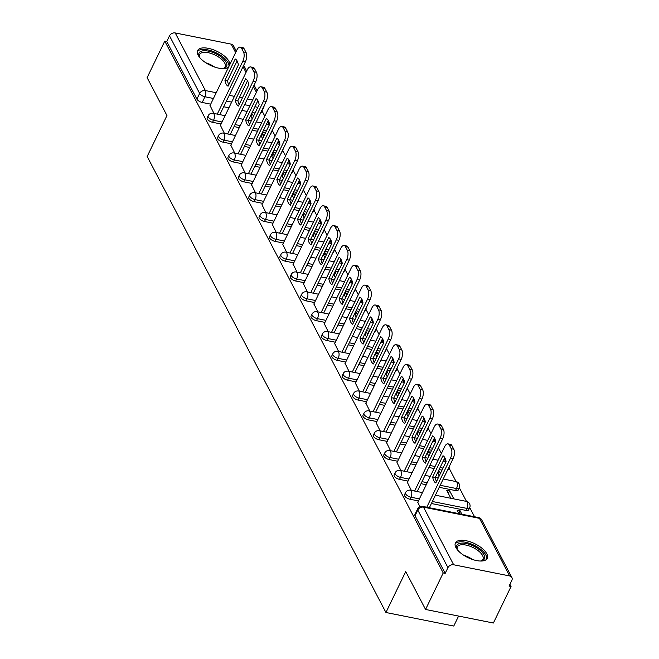 <?xml version="1.0" encoding="UTF-8"?>
<svg xmlns="http://www.w3.org/2000/svg" width="659" height="659" viewBox="0 0 659 659"><rect width="100%" height="100%" fill="white"/><g stroke="black" fill="none" stroke-linecap="round" stroke-linejoin="round"><path stroke-width="0.99" d="M404.519 494.711A4.539 1.985 25.8 0 0 404.642 495.889A4.539 1.985 25.8 0 0 409.931 499.225L410.911 497.207A4.539 1.985 -154.2 0 1 405.623 493.871A4.539 1.985 -154.2 0 1 405.491 492.693L404.519 494.711M394.131 474.875A4.539 1.985 25.8 0 0 394.255 476.053A4.539 1.985 25.8 0 0 399.543 479.39L400.524 477.371A4.539 1.985 -154.2 0 1 395.235 474.035A4.539 1.985 -154.2 0 1 395.103 472.849L394.131 474.875M383.744 455.031A4.539 1.985 25.8 0 0 383.868 456.217A4.539 1.985 25.8 0 0 389.156 459.554L390.136 457.535A4.539 1.985 -154.2 0 1 384.848 454.199A4.539 1.985 -154.2 0 1 384.716 453.013L383.744 455.031M373.356 435.195A4.539 1.985 25.8 0 0 373.488 436.382A4.539 1.985 25.8 0 0 378.768 439.71L379.749 437.691A4.539 1.985 -154.2 0 1 374.46 434.363A4.539 1.985 -154.2 0 1 374.337 433.177L373.356 435.195M362.969 415.359A4.539 1.985 25.8 0 0 363.101 416.537A4.539 1.985 25.8 0 0 368.381 419.874L369.361 417.855A4.539 1.985 -154.2 0 1 364.073 414.519A4.539 1.985 -154.2 0 1 363.949 413.341L362.969 415.359M352.581 395.515A4.539 1.985 25.8 0 0 352.713 396.702A4.539 1.985 25.8 0 0 358.002 400.038L358.974 398.02A4.539 1.985 -154.2 0 1 353.685 394.683A4.539 1.985 -154.2 0 1 353.562 393.497L352.581 395.515M342.194 375.679A4.539 1.985 25.8 0 0 342.326 376.866A4.539 1.985 25.8 0 0 347.614 380.194L348.586 378.175A4.539 1.985 -154.2 0 1 343.298 374.847A4.539 1.985 -154.2 0 1 343.174 373.661L342.194 375.679M331.807 355.844A4.539 1.985 25.8 0 0 331.938 357.021A4.539 1.985 25.8 0 0 337.227 360.358L338.199 358.339A4.539 1.985 -154.2 0 1 332.91 355.003A4.539 1.985 -154.2 0 1 332.787 353.825L331.807 355.844M321.427 335.999A4.539 1.985 25.8 0 0 321.551 337.186A4.539 1.985 25.8 0 0 326.839 340.522L327.811 338.504A4.539 1.985 -154.2 0 1 322.531 335.167A4.539 1.985 -154.2 0 1 322.399 333.981L321.427 335.999M311.04 316.163A4.539 1.985 25.8 0 0 311.163 317.35A4.539 1.985 25.8 0 0 316.452 320.686L317.424 318.659A4.539 1.985 -154.2 0 1 312.144 315.332A4.539 1.985 -154.2 0 1 312.012 314.145L311.04 316.163M300.652 296.328A4.539 1.985 25.8 0 0 300.776 297.514A4.539 1.985 25.8 0 0 306.064 300.842L307.045 298.824A4.539 1.985 -154.2 0 1 301.756 295.487A4.539 1.985 -154.2 0 1 301.624 294.309L300.652 296.328M290.265 276.492A4.539 1.985 25.8 0 0 290.388 277.67A4.539 1.985 25.8 0 0 295.677 281.006L296.657 278.988A4.539 1.985 -154.2 0 1 291.369 275.651A4.539 1.985 -154.2 0 1 291.237 274.474L290.265 276.492M279.877 256.648A4.539 1.985 25.8 0 0 280.001 257.834A4.539 1.985 25.8 0 0 285.289 261.17L286.27 259.152A4.539 1.985 -154.2 0 1 280.981 255.816A4.539 1.985 -154.2 0 1 280.849 254.629L279.877 256.648M269.49 236.812A4.539 1.985 25.8 0 0 269.622 237.998A4.539 1.985 25.8 0 0 274.902 241.326L275.882 239.308A4.539 1.985 -154.2 0 1 270.594 235.98A4.539 1.985 -154.2 0 1 270.462 234.793L269.49 236.812M259.102 216.976A4.539 1.985 25.8 0 0 259.234 218.154A4.539 1.985 25.8 0 0 264.514 221.49L265.495 219.472A4.539 1.985 -154.2 0 1 260.206 216.136A4.539 1.985 -154.2 0 1 260.083 214.958L259.102 216.976M248.715 197.132A4.539 1.985 25.8 0 0 248.847 198.318A4.539 1.985 25.8 0 0 254.135 201.654L255.107 199.636A4.539 1.985 -154.2 0 1 249.819 196.3A4.539 1.985 -154.2 0 1 249.695 195.113L248.715 197.132M238.327 177.296A4.539 1.985 25.8 0 0 238.459 178.482A4.539 1.985 25.8 0 0 243.748 181.81L244.72 179.792A4.539 1.985 -154.2 0 1 239.431 176.464A4.539 1.985 -154.2 0 1 239.308 175.278L238.327 177.296M227.94 157.46A4.539 1.985 25.8 0 0 228.072 158.638A4.539 1.985 25.8 0 0 233.36 161.974L234.332 159.956A4.539 1.985 -154.2 0 1 229.044 156.62A4.539 1.985 -154.2 0 1 228.92 155.442L227.94 157.46M217.552 137.624A4.539 1.985 25.8 0 0 217.684 138.802A4.539 1.985 25.8 0 0 222.973 142.138L223.945 140.12A4.539 1.985 -154.2 0 1 218.656 136.784A4.539 1.985 -154.2 0 1 218.533 135.597L217.552 137.624M207.173 117.78A4.539 1.985 25.8 0 0 207.297 118.966A4.539 1.985 25.8 0 0 212.585 122.302L213.557 120.284A4.539 1.985 -154.2 0 1 208.277 116.948A4.539 1.985 -154.2 0 1 208.145 115.762L207.173 117.78M229.802 64.64A17.686 7.743 25.8 0 0 228.961 61.336A17.686 7.743 25.8 0 0 212.585 49.499A17.686 7.743 25.8 0 0 197.609 50.554A17.686 7.743 25.8 0 0 198.104 55.167A17.686 7.743 25.8 0 0 213.079 66.493A17.686 7.743 25.8 0 0 228.64 67.029M486.762 553.733A17.686 7.743 25.8 0 0 470.394 541.896A17.686 7.743 25.8 0 0 455.41 542.95A17.686 7.743 25.8 0 0 455.913 547.571A17.686 7.743 25.8 0 0 472.281 559.409A17.686 7.743 25.8 0 0 487.256 558.346A17.686 7.743 25.8 0 0 486.762 553.733M425.557 609.468L405.722 571.567L385.935 612.499L147.171 156.471L166.958 115.539L147.114 77.647L164.775 41.122L443.219 572.943L425.557 609.468L493.393 623.019L511.046 586.502L509.918 584.344M474.538 516.755L469.735 507.587M466.506 501.417L459.348 487.751M456.119 481.581L448.96 467.906M445.731 461.737L444.248 458.911M441.382 453.441L438.573 448.071M435.344 441.901L433.861 439.075M430.994 433.606L428.185 428.235M424.956 422.065L423.473 419.239M420.615 413.761L417.798 408.391M414.569 402.221L413.086 399.395M410.227 393.925L407.41 388.555M404.181 382.385L402.698 379.559M399.84 374.09L397.023 368.719M393.794 362.549L392.311 359.723M389.453 354.254L386.635 348.883M383.406 342.713L381.932 339.879M379.065 334.41L376.256 329.039M373.019 322.869L371.544 320.043M368.678 314.574L365.869 309.203M362.631 303.033L361.157 300.207M358.29 294.738L355.481 289.367M352.252 283.197L350.769 280.363M347.903 274.894L345.094 269.523M341.864 263.353L340.382 260.527M337.515 255.058L334.706 249.687M331.477 243.517L329.994 240.692M327.128 235.222L324.319 229.851M321.09 223.681L319.607 220.856M316.74 215.386L313.931 210.015M310.702 203.845L309.219 201.011M306.361 195.542L303.544 190.171M300.315 184.001L298.832 181.176M295.973 175.706L293.156 170.335M289.927 164.165L288.444 161.34M285.586 155.87L282.769 150.499M279.54 144.329L278.065 141.496M275.198 136.026L272.381 130.655M269.152 124.485L267.678 121.66M264.811 116.19L262.002 110.827M458.598 616.066L453.771 626.05L385.935 612.499M511.046 586.502L509.069 586.106L511.821 580.414A4.539 3.509 152.4 0 0 511.886 577.523A4.539 3.509 152.4 0 0 509.638 575.95L453.672 564.771A4.539 3.509 152.4 0 0 447.947 567.646L417.781 510.041A4.539 1.985 -154.2 0 1 417.658 508.855L414.906 514.547A4.539 1.985 -154.2 0 0 415.03 515.733L417.781 510.041A4.539 3.509 152.4 0 1 423.515 507.158L453.672 564.771M443.219 572.943L445.196 573.338L447.947 567.646M255.074 113.027L252.15 112.442M247.133 111.437L241.878 110.391M228.912 107.796L223.656 106.75M210.699 104.155L202.198 102.458L204.949 96.774A4.539 1.985 -154.2 0 1 199.661 93.438L169.503 35.833A4.539 3.509 -27.6 0 1 175.228 32.95L231.194 44.137A4.539 3.509 -27.6 0 1 233.443 45.702L236.309 51.18M169.503 35.833L166.752 41.517L164.775 41.122M263.897 136.092L262.694 133.793L261.417 136.429M262.694 133.793L261.887 133.629M220.427 125.35L224.365 133.299M274.284 155.928L273.081 153.629L271.805 156.265M273.081 153.629L272.274 153.473M230.815 145.186L234.752 153.135M284.672 175.772L283.469 173.465L282.192 176.11M283.469 173.465L282.662 173.309M241.202 165.022L245.14 172.979M295.059 195.608L293.856 193.309L292.58 195.945M293.856 193.309L293.049 193.145M251.59 184.858L255.527 192.815M305.447 215.444L304.244 213.145L302.967 215.781M304.244 213.145L303.437 212.981M261.977 204.702L265.915 212.651M315.834 235.279L314.623 232.981L313.354 235.625M314.623 232.981L313.824 232.825M272.365 224.538L276.302 232.495M326.221 255.124L325.011 252.825L323.742 255.461M325.011 252.825L324.212 252.661M282.752 244.374L286.681 252.331M336.601 274.96L335.398 272.661L334.121 275.297M335.398 272.661L334.591 272.497M293.14 264.218L297.069 272.167M346.988 294.795L345.786 292.497L344.509 295.133M345.786 292.497L344.978 292.341M303.527 284.054L307.456 292.003M357.376 314.64L356.173 312.333L354.896 314.977M356.173 312.333L355.366 312.177M313.906 303.89L317.844 311.847M367.763 334.475L366.561 332.177L365.284 334.813M366.561 332.177L365.753 332.012M324.294 323.734L328.231 331.683M378.151 354.311L376.948 352.013L375.671 354.649M376.948 352.013L376.141 351.857M334.681 343.57L338.619 351.519M388.538 374.155L387.335 371.849L386.059 374.493M387.335 371.849L386.528 371.692M345.069 363.406L349.006 371.363M398.926 393.991L397.723 391.693L396.446 394.329M397.723 391.693L396.916 391.528M355.456 383.241L359.394 391.199M409.313 413.827L408.11 411.529L406.834 414.165M408.11 411.529L407.303 411.364M365.844 403.086L369.781 411.035M419.701 433.663L418.498 431.365L417.221 434.001M418.498 431.365L417.691 431.208M376.231 422.921L380.169 430.871M430.088 453.507L428.877 451.209L427.609 453.845M428.877 451.209L428.078 451.044M386.619 442.757L390.548 450.715M440.476 473.343L439.265 471.045L437.996 473.681M439.265 471.045L438.466 470.88M397.006 462.602L400.936 470.551M453.845 498.888L449.652 490.881L448.375 493.517M449.652 490.881L446.687 490.288L450.88 498.295M407.394 482.437L411.323 490.387M461.877 514.226L460.04 510.717L458.763 513.361M460.04 510.717L457.074 510.124L458.911 513.633M417.781 502.273L419.865 506.705M465.897 510.412L466.877 508.394A4.539 1.985 -154.2 0 0 469.628 507.825L468.648 509.844A4.539 1.985 25.8 0 1 465.897 510.412L431.398 503.517M418.432 500.922L409.931 499.225M455.509 490.576L456.489 488.55A4.539 1.985 -154.2 0 0 459.241 487.981L458.26 489.999A4.539 1.985 25.8 0 1 455.509 490.576L439.224 487.314M426.258 484.727L421.01 483.681M408.045 481.086L399.543 479.39M442.032 470.114L439.116 469.529M434.092 468.533L428.836 467.478M415.87 464.892L410.623 463.837M397.657 461.251L389.156 459.554M431.645 450.278L428.729 449.693M423.704 448.688L418.449 447.642M405.491 445.047L400.235 444.001M387.27 441.406L378.768 439.71M421.258 430.442L418.341 429.857M413.317 428.852L408.061 427.806M395.103 425.212L389.848 424.165M376.882 421.571L368.381 419.874M410.87 410.598L407.954 410.022M402.929 409.017L397.682 407.962M384.716 405.376L379.46 404.321M366.495 401.735L358.002 400.038M400.483 390.762L397.566 390.177M392.542 389.172L387.294 388.126M374.328 385.531L369.073 384.485M356.107 381.899L347.614 380.194M390.095 370.926L387.179 370.342M382.154 369.337L376.907 368.29M363.941 365.696L358.685 364.649M345.72 362.055L337.227 360.358M379.708 351.082L376.791 350.506M371.767 349.501L366.519 348.446M353.553 345.86L348.298 344.805M335.34 342.219L326.839 340.522M369.328 331.246L366.404 330.661M361.387 329.665L356.132 328.61M343.166 326.024L337.91 324.969M324.953 322.383L316.452 320.686M358.941 311.41L356.017 310.826M351 309.821L345.744 308.774M332.779 306.18L327.523 305.133M314.565 302.539L306.064 300.842M348.553 291.575L345.637 290.99M340.612 289.985L335.357 288.93M322.391 286.344L317.144 285.298M304.178 282.703L295.677 281.006M338.166 271.73L335.25 271.146M330.225 270.149L324.969 269.094M312.004 266.508L306.756 265.453M293.79 262.867L285.289 261.17M327.778 251.895L324.862 251.31M319.837 250.305L314.582 249.259M301.616 246.664L296.369 245.618M283.403 243.031L274.902 241.326M317.391 232.059L314.475 231.474M309.45 230.469L304.194 229.423M291.237 226.828L285.981 225.782M273.015 223.187L264.514 221.49M307.003 212.214L304.087 211.638M299.062 210.633L293.807 209.578M280.849 206.992L275.594 205.938M262.628 203.351L254.135 201.654M296.616 192.379L293.7 191.794M288.675 190.789L283.428 189.743M270.462 187.156L265.206 186.102M252.24 183.515L243.748 181.81M286.228 172.543L283.312 171.958M278.287 170.953L273.04 169.907M260.074 167.312L254.819 166.266M241.853 163.671L233.36 161.974M275.841 152.699L272.925 152.122M267.9 151.117L262.653 150.063M249.687 147.476L244.431 146.43M231.466 143.835L222.973 142.138M265.462 132.863L262.537 132.278M257.521 131.281L252.265 130.227M239.299 127.64L234.044 126.586M221.086 123.999L212.585 122.302M253.509 116.256L252.306 113.958L251.03 116.594M252.306 113.958L251.499 113.793M210.04 105.506L213.977 113.463M250.568 115.712L252.232 118.892M447.263 470.691A4.539 1.985 25.8 0 0 447.881 470.164L448.853 468.145A4.539 1.985 -154.2 0 1 448.244 468.673M436.876 450.847A4.539 1.985 25.8 0 0 437.494 450.328L438.466 448.309A4.539 1.985 -154.2 0 1 437.856 448.828M426.488 431.011A4.539 1.985 25.8 0 0 427.106 430.484L428.078 428.465A4.539 1.985 -154.2 0 1 427.469 428.993M416.101 411.175A4.539 1.985 25.8 0 0 416.719 410.648L417.691 408.629A4.539 1.985 -154.2 0 1 417.081 409.157M405.713 391.331A4.539 1.985 25.8 0 0 406.331 390.812L407.303 388.794A4.539 1.985 -154.2 0 1 406.694 389.312M395.334 371.495A4.539 1.985 25.8 0 0 395.944 370.976L396.916 368.958A4.539 1.985 -154.2 0 1 396.306 369.477M384.947 351.659A4.539 1.985 25.8 0 0 385.556 351.132L386.536 349.113A4.539 1.985 -154.2 0 1 385.919 349.641M374.559 331.823A4.539 1.985 25.8 0 0 375.169 331.296L376.149 329.278A4.539 1.985 -154.2 0 1 375.531 329.797M364.172 311.979A4.539 1.985 25.8 0 0 364.781 311.46L365.761 309.442A4.539 1.985 -154.2 0 1 365.144 309.961M353.784 292.143A4.539 1.985 25.8 0 0 354.394 291.616L355.374 289.598A4.539 1.985 -154.2 0 1 354.756 290.125M343.397 272.307A4.539 1.985 25.8 0 0 344.006 271.78L344.986 269.762A4.539 1.985 -154.2 0 1 344.369 270.289M333.009 252.463A4.539 1.985 25.8 0 0 333.627 251.944L334.599 249.926A4.539 1.985 -154.2 0 1 333.989 250.445M322.622 232.627A4.539 1.985 25.8 0 0 323.239 232.108L324.212 230.082A4.539 1.985 -154.2 0 1 323.602 230.609M312.234 212.791A4.539 1.985 25.8 0 0 312.852 212.264L313.824 210.246A4.539 1.985 -154.2 0 1 313.214 210.773M301.847 192.947A4.539 1.985 25.8 0 0 302.465 192.428L303.437 190.41A4.539 1.985 -154.2 0 1 302.827 190.929M291.459 173.111A4.539 1.985 25.8 0 0 292.077 172.592L293.049 170.574A4.539 1.985 -154.2 0 1 292.439 171.093M281.08 153.275A4.539 1.985 25.8 0 0 281.69 152.748L282.662 150.73A4.539 1.985 -154.2 0 1 282.052 151.257M270.692 133.439A4.539 1.985 25.8 0 0 271.302 132.912L272.282 130.894A4.539 1.985 -154.2 0 1 271.665 131.421M445.196 573.338L415.03 515.733M263.056 107.911A4.539 1.985 -154.2 0 0 263.666 107.384L260.915 113.076A4.539 1.985 -154.2 0 1 260.305 113.595M166.752 41.517L196.909 99.13A4.539 1.985 25.8 0 0 202.198 102.458M260.956 135.556L262.62 138.728M271.343 155.392L273.007 158.572M281.731 175.228L283.395 178.408M292.118 195.064L293.782 198.244M302.506 214.908L304.17 218.08M312.893 234.744L314.557 237.924M323.281 254.58L324.945 257.76M333.668 274.424L335.332 277.596M344.056 294.26L345.72 297.44M354.443 314.096L356.099 317.276M364.822 333.932L366.486 337.111M375.21 353.776L376.874 356.947M385.597 373.612L387.261 376.791M395.985 393.448L397.649 396.627M406.372 413.292L408.036 416.463M416.76 433.128L418.424 436.307M427.147 452.964L428.811 456.143M437.535 472.808L439.199 475.979M228.78 84.756A14.168 6.475 101.3 0 1 227.528 80.744L237.1 60.933M217.281 114.122L242.825 61.271A6.804 3.106 -78.7 0 0 243.492 51.946L241.556 48.264A6.804 3.106 -78.7 0 0 240.23 47.094L242.8 47.613A6.804 3.106 101.3 0 1 244.127 48.774L246.062 52.465A6.804 3.106 101.3 0 1 245.395 61.781L219.851 114.633M224.95 80.225A14.168 6.475 101.3 0 0 228.08 86.205L238.36 64.944A14.168 6.475 101.3 0 0 235.23 58.972L224.95 80.225L227.528 80.744M240.23 47.094A6.804 3.106 -78.7 0 0 236.902 49.952L209.933 105.737M239.168 104.592A14.168 6.475 101.3 0 1 237.915 100.58L247.487 80.769M227.66 133.958L253.213 81.106A6.804 3.106 -78.7 0 0 253.88 71.79L251.944 68.099A6.804 3.106 -78.7 0 0 250.618 66.938L253.188 67.449A6.804 3.106 101.3 0 1 254.514 68.61L256.45 72.301A6.804 3.106 101.3 0 1 255.783 81.625L230.238 134.469M235.337 100.069A14.168 6.475 101.3 0 0 238.467 106.041L248.748 84.789A14.168 6.475 101.3 0 0 245.618 78.808L235.337 100.069L237.915 100.58M250.618 66.938A6.804 3.106 -78.7 0 0 247.29 69.788L220.32 125.572M249.555 124.436A14.168 6.475 101.3 0 1 248.295 120.416L257.875 100.605M238.047 153.794L263.6 100.951A6.804 3.106 -78.7 0 0 264.267 91.626L262.331 87.935A6.804 3.106 -78.7 0 0 261.005 86.774L263.575 87.285A6.804 3.106 101.3 0 1 264.902 88.454L266.837 92.136A6.804 3.106 101.3 0 1 266.17 101.461L240.617 154.313M245.725 119.905A14.168 6.475 101.3 0 0 248.855 125.877L259.135 104.624A14.168 6.475 101.3 0 0 256.005 98.644L245.725 119.905L248.295 120.416M261.005 86.774A6.804 3.106 -78.7 0 0 257.677 89.632L230.708 145.417M199.825 57.663A15.305 6.705 -154.2 0 1 199.364 56.847A15.305 6.705 -154.2 0 1 215.608 53.618A15.305 6.705 -154.2 0 1 223.434 68.478A15.305 6.705 -154.2 0 1 222.511 68.635M222.783 68.594A14.168 6.203 25.8 0 0 225.139 66.806A14.168 6.203 25.8 0 0 214.958 54.994A14.168 6.203 25.8 0 0 199.619 54.475A14.168 6.203 25.8 0 0 199.677 57.424M228.945 66.411A17.571 7.694 25.8 0 0 216.02 52.72A17.571 7.694 25.8 0 0 197.296 51.575M457.626 550.059A15.305 6.705 -154.2 0 1 457.173 549.244A15.305 6.705 -154.2 0 1 473.409 546.014A15.305 6.705 -154.2 0 1 481.243 560.875A15.305 6.705 -154.2 0 1 480.32 561.031M480.592 560.99A14.168 6.203 25.8 0 0 482.94 559.203A14.168 6.203 25.8 0 0 472.758 547.39A14.168 6.203 25.8 0 0 457.42 546.871A14.168 6.203 25.8 0 0 457.486 549.82M486.655 559.219A17.571 7.694 25.8 0 0 473.821 545.117A17.571 7.694 25.8 0 0 455.105 543.972M259.943 144.272A14.168 6.475 101.3 0 1 258.682 140.26L268.262 120.449M248.435 173.638L273.987 120.786A6.804 3.106 -78.7 0 0 274.646 111.462L272.719 107.779A6.804 3.106 -78.7 0 0 271.393 106.61L273.963 107.129A6.804 3.106 101.3 0 1 275.289 108.29L277.225 111.981A6.804 3.106 101.3 0 1 276.558 121.297L251.005 174.149M256.112 139.741A14.168 6.475 101.3 0 0 259.242 145.721L269.523 124.46A14.168 6.475 101.3 0 0 266.393 118.488L256.112 139.741L258.682 140.26M271.393 106.61A6.804 3.106 -78.7 0 0 268.056 109.468L241.095 165.252M270.33 164.107A14.168 6.475 101.3 0 1 269.07 160.096L278.65 140.285M258.822 193.474L284.375 140.622A6.804 3.106 -78.7 0 0 285.034 131.306L283.106 127.615A6.804 3.106 -78.7 0 0 281.78 126.454L284.35 126.965A6.804 3.106 101.3 0 1 285.676 128.126L287.604 131.816A6.804 3.106 101.3 0 1 286.945 141.133L261.392 193.985M266.5 159.577A14.168 6.475 101.3 0 0 269.63 165.557L279.902 144.296A14.168 6.475 101.3 0 0 276.78 138.324L266.5 159.577L269.07 160.096M281.78 126.454A6.804 3.106 -78.7 0 0 278.444 129.304L251.483 185.088M280.718 183.952A14.168 6.475 101.3 0 1 279.457 179.932L289.037 160.121M269.21 213.31L294.762 160.458A6.804 3.106 -78.7 0 0 295.421 151.142L293.494 147.451A6.804 3.106 -78.7 0 0 292.168 146.29L294.738 146.8A6.804 3.106 101.3 0 1 296.064 147.97L297.992 151.652A6.804 3.106 101.3 0 1 297.333 160.977L271.78 213.829M276.887 179.421A14.168 6.475 101.3 0 0 280.017 185.393L290.289 164.14A14.168 6.475 101.3 0 0 287.167 158.16L276.887 179.421L279.457 179.932M292.168 146.29A6.804 3.106 -78.7 0 0 288.831 149.14L261.87 204.924M291.105 203.788A14.168 6.475 101.3 0 1 289.845 199.768L299.425 179.965M279.597 233.154L305.15 180.302A6.804 3.106 -78.7 0 0 305.809 170.978L303.881 167.295A6.804 3.106 -78.7 0 0 302.547 166.126L305.125 166.636A6.804 3.106 101.3 0 1 306.451 167.806L308.379 171.497A6.804 3.106 101.3 0 1 307.72 180.813L282.167 233.665M287.275 199.257A14.168 6.475 101.3 0 0 290.405 205.237L300.677 183.976A14.168 6.475 101.3 0 0 297.547 178.004L287.275 199.257L289.845 199.768M302.547 166.126A6.804 3.106 -78.7 0 0 299.219 168.984L272.249 224.768M301.493 223.623A14.168 6.475 101.3 0 1 300.232 219.612L309.804 199.801M289.985 252.99L315.529 200.138A6.804 3.106 -78.7 0 0 316.196 190.813L314.269 187.131A6.804 3.106 -78.7 0 0 312.934 185.962L315.504 186.481A6.804 3.106 101.3 0 1 316.839 187.642L318.767 191.332A6.804 3.106 101.3 0 1 318.108 200.649L292.555 253.501M297.662 219.093A14.168 6.475 101.3 0 0 300.792 225.073L311.064 203.812A14.168 6.475 101.3 0 0 307.934 197.84L297.662 219.093L300.232 219.612M312.934 185.962A6.804 3.106 -78.7 0 0 309.606 188.82L282.637 244.604M311.88 243.468A14.168 6.475 101.3 0 1 310.62 239.448L320.192 219.636M300.372 272.826L325.917 219.974A6.804 3.106 -78.7 0 0 326.584 210.658L324.656 206.967A6.804 3.106 -78.7 0 0 323.322 205.806L325.892 206.316A6.804 3.106 101.3 0 1 327.226 207.478L329.154 211.168A6.804 3.106 101.3 0 1 328.487 220.493L302.942 273.345M308.05 238.937A14.168 6.475 101.3 0 0 311.18 244.909L321.452 223.656A14.168 6.475 101.3 0 0 318.322 217.676L308.05 238.937L310.62 239.448M323.322 205.806A6.804 3.106 -78.7 0 0 319.994 208.656L293.024 264.44M322.259 263.303A14.168 6.475 101.3 0 1 321.007 259.284L330.579 239.472M310.76 292.662L336.304 239.818A6.804 3.106 -78.7 0 0 336.971 230.493L335.036 226.803A6.804 3.106 -78.7 0 0 333.709 225.642L336.279 226.152A6.804 3.106 101.3 0 1 337.614 227.322L339.542 231.004A6.804 3.106 101.3 0 1 338.874 240.329L313.33 293.181M318.437 258.773A14.168 6.475 101.3 0 0 321.567 264.753L331.839 243.492A14.168 6.475 101.3 0 0 328.709 237.512L318.437 258.773L321.007 259.284M333.709 225.642A6.804 3.106 -78.7 0 0 330.381 228.5L303.412 284.284M332.647 283.139A14.168 6.475 101.3 0 1 331.395 279.128L340.967 259.317M321.147 312.506L346.692 259.654A6.804 3.106 -78.7 0 0 347.359 250.329L345.423 246.647A6.804 3.106 -78.7 0 0 344.097 245.477L346.667 245.996A6.804 3.106 101.3 0 1 348.001 247.158L349.929 250.848A6.804 3.106 101.3 0 1 349.262 260.165L323.717 313.017M328.825 278.609A14.168 6.475 101.3 0 0 331.947 284.589L342.227 263.328A14.168 6.475 101.3 0 0 339.097 257.356L328.825 278.609L331.395 279.128M344.097 245.477A6.804 3.106 -78.7 0 0 340.769 248.336L313.799 304.12M343.034 302.975A14.168 6.475 101.3 0 1 341.782 298.964L351.354 279.152M331.535 332.342L357.079 279.49A6.804 3.106 -78.7 0 0 357.746 270.174L355.811 266.483A6.804 3.106 -78.7 0 0 354.484 265.322L357.054 265.832A6.804 3.106 101.3 0 1 358.381 266.994L360.316 270.684A6.804 3.106 101.3 0 1 359.649 280.009L334.105 332.853M339.204 298.453A14.168 6.475 101.3 0 0 342.334 304.425L352.614 283.172A14.168 6.475 101.3 0 0 349.484 277.192L339.204 298.453L341.782 298.964M354.484 265.322A6.804 3.106 -78.7 0 0 351.156 268.172L324.187 323.956M353.422 322.819A14.168 6.475 101.3 0 1 352.161 318.799L361.742 298.988M341.914 352.178L367.467 299.326A6.804 3.106 -78.7 0 0 368.134 290.009L366.198 286.319A6.804 3.106 -78.7 0 0 364.872 285.158L367.442 285.668A6.804 3.106 101.3 0 1 368.768 286.838L370.704 290.52A6.804 3.106 101.3 0 1 370.037 299.845L344.492 352.697M349.591 318.289A14.168 6.475 101.3 0 0 352.722 324.261L363.002 303.008A14.168 6.475 101.3 0 0 359.872 297.028L349.591 318.289L352.161 318.799M364.872 285.158A6.804 3.106 -78.7 0 0 361.544 288.016L334.574 343.792M363.809 342.655A14.168 6.475 101.3 0 1 362.549 338.635L372.129 318.832M352.301 372.022L377.854 319.17A6.804 3.106 -78.7 0 0 378.521 309.845L376.586 306.163A6.804 3.106 -78.7 0 0 375.259 304.993L377.829 305.512A6.804 3.106 101.3 0 1 379.156 306.674L381.091 310.364A6.804 3.106 101.3 0 1 380.424 319.681L354.872 372.533M359.979 338.125A14.168 6.475 101.3 0 0 363.109 344.105L373.389 322.844A14.168 6.475 101.3 0 0 370.259 316.872L359.979 338.125L362.549 338.635M375.259 304.993A6.804 3.106 -78.7 0 0 371.931 307.852L344.962 363.636M374.197 362.491A14.168 6.475 101.3 0 1 372.936 358.48L382.517 338.668M362.689 391.858L388.242 339.006A6.804 3.106 -78.7 0 0 388.901 329.689L386.973 325.999A6.804 3.106 -78.7 0 0 385.647 324.829L388.217 325.348A6.804 3.106 101.3 0 1 389.543 326.51L391.479 330.2A6.804 3.106 101.3 0 1 390.812 339.517L365.259 392.369M370.366 357.961A14.168 6.475 101.3 0 0 373.496 363.941L383.777 342.68A14.168 6.475 101.3 0 0 380.647 336.708L370.366 357.961L372.936 358.48M385.647 324.829A6.804 3.106 -78.7 0 0 382.311 327.688L355.349 383.472M384.584 382.335A14.168 6.475 101.3 0 1 383.324 378.315L392.904 358.504M373.076 411.694L398.629 358.842A6.804 3.106 -78.7 0 0 399.288 349.525L397.361 345.835A6.804 3.106 -78.7 0 0 396.034 344.673L398.604 345.184A6.804 3.106 101.3 0 1 399.931 346.354L401.858 350.036A6.804 3.106 101.3 0 1 401.199 359.361L375.646 412.213M380.754 377.805A14.168 6.475 101.3 0 0 383.884 383.777L394.156 362.524A14.168 6.475 101.3 0 0 391.034 356.544L380.754 377.805L383.324 378.315M396.034 344.673A6.804 3.106 -78.7 0 0 392.698 347.524L365.737 403.308M394.972 402.171A14.168 6.475 101.3 0 1 393.711 398.151L403.292 378.348M383.464 431.538L409.017 378.686A6.804 3.106 -78.7 0 0 409.676 369.361L407.748 365.671A6.804 3.106 -78.7 0 0 406.422 364.509L408.992 365.02A6.804 3.106 101.3 0 1 410.318 366.19L412.246 369.88A6.804 3.106 101.3 0 1 411.587 379.197L386.034 432.049M391.141 397.641A14.168 6.475 101.3 0 0 394.271 403.621L404.544 382.36A14.168 6.475 101.3 0 0 401.413 376.38L391.141 397.641L393.711 398.151M406.422 364.509A6.804 3.106 -78.7 0 0 403.086 367.368L376.124 423.152M405.359 422.007A14.168 6.475 101.3 0 1 404.099 417.995L413.679 398.184M393.851 451.374L419.404 398.522A6.804 3.106 -78.7 0 0 420.063 389.197L418.136 385.515A6.804 3.106 -78.7 0 0 416.801 384.345L419.379 384.864A6.804 3.106 101.3 0 1 420.706 386.026L422.633 389.716A6.804 3.106 101.3 0 1 421.974 399.033L396.421 451.885M401.529 417.476A14.168 6.475 101.3 0 0 404.659 423.457L414.931 402.196A14.168 6.475 101.3 0 0 411.801 396.224L401.529 417.476L404.099 417.995M416.801 384.345A6.804 3.106 -78.7 0 0 413.473 387.204L386.503 442.988M415.747 441.843A14.168 6.475 101.3 0 1 414.486 437.831L424.058 418.02M404.239 471.21L429.783 418.358A6.804 3.106 -78.7 0 0 430.451 409.041L428.523 405.351A6.804 3.106 -78.7 0 0 427.189 404.189L429.759 404.7A6.804 3.106 101.3 0 1 431.093 405.862L433.021 409.552A6.804 3.106 101.3 0 1 432.362 418.877L406.809 471.72M411.916 437.321A14.168 6.475 101.3 0 0 415.046 443.293L425.319 422.04A14.168 6.475 101.3 0 0 422.188 416.06L411.916 437.321L414.486 437.831M427.189 404.189A6.804 3.106 -78.7 0 0 423.861 407.04L396.891 462.824M426.134 461.687A14.168 6.475 101.3 0 1 424.874 457.667L434.446 437.856M414.626 491.046L440.171 438.202A6.804 3.106 -78.7 0 0 440.838 428.877L438.91 425.187A6.804 3.106 -78.7 0 0 437.576 424.025L440.146 424.536A6.804 3.106 101.3 0 1 441.481 425.706L443.408 429.388A6.804 3.106 101.3 0 1 442.741 438.713L417.196 491.565M422.304 457.157A14.168 6.475 101.3 0 0 425.434 463.129L435.706 441.876A14.168 6.475 101.3 0 0 432.576 435.896L422.304 457.157L424.874 457.667M437.576 424.025A6.804 3.106 -78.7 0 0 434.248 426.884L407.278 482.668M436.513 481.523A14.168 6.475 101.3 0 1 435.261 477.511L444.833 457.7M426.785 507.216L450.558 458.038A6.804 3.106 -78.7 0 0 451.226 448.713L449.29 445.031A6.804 3.106 -78.7 0 0 447.963 443.861L450.534 444.38A6.804 3.106 101.3 0 1 451.868 445.542L453.796 449.232A6.804 3.106 101.3 0 1 453.128 458.549L429.355 507.727M432.691 476.992A14.168 6.475 101.3 0 0 435.821 482.973L446.094 461.712A14.168 6.475 101.3 0 0 442.963 455.74L432.691 476.992L435.261 477.511M447.963 443.861A6.804 3.106 -78.7 0 0 444.636 446.72L417.666 502.504M509.638 575.95L479.48 518.345L423.515 507.158A4.539 2.076 -78.7 0 0 422.625 506.384A4.539 4.539 0 0 0 417.658 508.855M257.817 107.335L254.901 106.75M249.876 105.753L244.629 104.699M239.604 103.694L238.665 103.504M231.663 102.112L226.408 101.058M213.45 98.471L204.949 96.774A4.539 2.076 101.3 0 0 205.394 90.555L216.226 92.721M229.192 95.316L234.439 96.362M239.464 97.367L242.38 97.952M247.405 98.957L252.661 100.003M257.685 101.008L258.122 101.099M256.4 92.268L253.402 86.543M246.013 72.432L243.014 66.707M235.625 52.588L231.194 44.137M175.228 32.95L205.394 90.555A4.539 3.509 152.4 0 0 199.661 93.438L196.909 99.13M469.628 507.825A4.539 4.539 0 0 0 466.432 501.4A4.539 2.076 -78.7 0 1 467.322 502.174A4.539 2.076 -78.7 0 1 466.877 508.394L432.37 501.499M419.404 498.904L410.911 497.207A4.539 2.076 -78.7 0 0 411.348 490.996A4.539 2.076 101.3 0 0 410.466 490.214A4.539 4.539 0 0 0 405.491 492.693M459.241 487.981A4.539 4.539 0 0 0 456.044 481.564A4.539 2.076 -78.7 0 1 456.934 482.339A4.539 2.076 -78.7 0 1 456.489 488.55L440.204 485.296M427.238 482.709L421.982 481.655M409.017 479.068L400.524 477.371A4.539 2.076 -78.7 0 0 400.96 471.152A4.539 2.076 101.3 0 0 400.079 470.378A4.539 4.539 0 0 0 395.103 472.849M443.005 468.096L440.088 467.511M435.064 466.506L429.816 465.46M416.85 462.873L411.595 461.819M398.629 459.232L390.136 457.535A4.539 2.076 -78.7 0 0 390.581 451.316A4.539 2.076 101.3 0 0 389.691 450.542A4.539 4.539 0 0 0 384.716 453.013M432.617 448.26L429.701 447.675M424.684 446.67L419.429 445.624M406.463 443.029L401.207 441.983M388.25 439.388L379.749 437.691A4.539 2.076 -78.7 0 0 380.194 431.48A4.539 2.076 101.3 0 0 379.304 430.706A4.539 4.539 0 0 0 374.337 433.177M422.238 428.424L419.313 427.839M414.297 426.834L409.041 425.78M396.075 423.193L390.82 422.147M377.862 419.552L369.361 417.855A4.539 2.076 -78.7 0 0 369.806 411.644A4.539 2.076 101.3 0 0 368.916 410.862A4.539 4.539 0 0 0 363.949 413.341M411.85 408.58L408.926 407.995M403.909 406.998L398.654 405.944M385.688 403.357L380.432 402.303M367.475 399.716L358.974 398.02A4.539 2.076 -78.7 0 0 359.419 391.8A4.539 2.076 101.3 0 0 358.529 391.026A4.539 4.539 0 0 0 353.562 393.497M401.463 388.744L398.547 388.159M393.522 387.154L388.266 386.108M375.3 383.513L370.053 382.467M357.087 379.872L348.586 378.175A4.539 2.076 -78.7 0 0 349.031 371.964A4.539 2.076 101.3 0 0 348.141 371.19A4.539 4.539 0 0 0 343.174 373.661M391.075 368.908L388.159 368.323M383.134 367.318L377.879 366.272M364.913 363.677L359.666 362.631M346.7 360.036L338.199 358.339A4.539 2.076 -78.7 0 0 338.644 352.128A4.539 2.076 101.3 0 0 337.754 351.346A4.539 4.539 0 0 0 332.787 353.825M380.688 349.064L377.772 348.487M372.747 347.482L367.491 346.428M354.526 343.841L349.278 342.787M336.312 340.201L327.811 338.504A4.539 2.076 -78.7 0 0 328.256 332.284A4.539 2.076 101.3 0 0 327.375 331.51A4.539 4.539 0 0 0 322.399 333.981M370.3 329.228L367.384 328.643M362.359 327.638L357.104 326.592M344.146 324.006L338.891 322.951M325.925 320.365L317.424 318.659A4.539 2.076 -78.7 0 0 317.869 312.448A4.539 2.076 101.3 0 0 316.987 311.674A4.539 4.539 0 0 0 312.012 314.145M359.913 309.392L356.997 308.807M351.972 307.802L346.716 306.756M333.759 304.161L328.503 303.115M315.537 300.52L307.045 298.824A4.539 2.076 -78.7 0 0 307.481 292.612A4.539 2.076 101.3 0 0 306.6 291.838A4.539 4.539 0 0 0 301.624 294.309M349.525 289.548L346.609 288.971M341.584 287.967L336.337 286.912M323.371 284.326L318.116 283.279M305.15 280.685L296.657 278.988A4.539 2.076 -78.7 0 0 297.094 272.777A4.539 2.076 101.3 0 0 296.212 271.994A4.539 4.539 0 0 0 291.237 274.474M339.138 269.712L336.222 269.127M331.197 268.131L325.95 267.076M312.984 264.49L307.728 263.435M294.762 260.849L286.27 259.152A4.539 2.076 -78.7 0 0 286.706 252.932A4.539 2.076 101.3 0 0 285.825 252.158A4.539 4.539 0 0 0 280.849 254.629M328.75 249.876L325.834 249.291M320.809 248.286L315.562 247.24M302.596 244.646L297.341 243.599M284.375 241.005L275.882 239.308A4.539 2.076 -78.7 0 0 276.327 233.097A4.539 2.076 101.3 0 0 275.437 232.322A4.539 4.539 0 0 0 270.462 234.793M318.371 230.04L315.447 229.456M310.43 228.451L305.175 227.404M292.209 224.81L286.953 223.763M273.996 221.169L265.495 219.472A4.539 2.076 -78.7 0 0 265.939 213.261A4.539 2.076 101.3 0 0 265.05 212.478A4.539 4.539 0 0 0 260.083 214.958M307.984 210.196L305.059 209.62M300.043 208.615L294.787 207.56M281.821 204.974L276.566 203.919M263.608 201.333L255.107 199.636A4.539 2.076 -78.7 0 0 255.552 193.417A4.539 2.076 101.3 0 0 254.662 192.642A4.539 4.539 0 0 0 249.695 195.113M297.596 190.36L294.68 189.776M289.655 188.771L284.4 187.724M271.434 185.13L266.187 184.083M253.221 181.497L244.72 179.792A4.539 2.076 -78.7 0 0 245.164 173.581A4.539 2.076 101.3 0 0 244.275 172.806A4.539 4.539 0 0 0 239.308 175.278M287.209 170.524L284.293 169.94M279.268 168.935L274.012 167.888M261.046 165.294L255.799 164.248M242.833 161.653L234.332 159.956A4.539 2.076 -78.7 0 0 234.777 153.745A4.539 2.076 101.3 0 0 233.887 152.97A4.539 4.539 0 0 0 228.92 155.442M276.821 150.68L273.905 150.104M268.88 149.099L263.625 148.044M250.659 145.458L245.412 144.403M232.446 141.817L223.945 140.12A4.539 2.076 -78.7 0 0 224.389 133.901A4.539 2.076 101.3 0 0 223.5 133.126A4.539 4.539 0 0 0 218.533 135.597M266.434 130.844L263.518 130.26M258.493 129.255L253.237 128.208M240.28 125.622L235.024 124.567M222.058 121.981L213.557 120.284A4.539 2.076 -78.7 0 0 214.002 114.065A4.539 2.076 101.3 0 0 213.121 113.29A4.539 4.539 0 0 0 208.145 115.762M478.591 517.57A4.539 2.076 -78.7 0 1 479.48 518.345A4.539 3.509 -27.6 0 1 481.721 519.91A4.539 4.539 0 0 0 478.591 517.57L422.625 506.384M242.825 61.271L245.395 61.781M243.492 51.946L246.062 52.465M241.556 48.264L244.127 48.774M253.213 81.106L255.783 81.625M253.88 71.79L256.45 72.301M251.944 68.099L254.514 68.61M263.6 100.951L266.17 101.461M264.267 91.626L266.837 92.136M262.331 87.935L264.902 88.454M205.896 62.827A14.168 6.203 -154.2 0 1 210.336 64.549A14.168 6.203 -154.2 0 1 214.694 67.086M463.697 555.224A14.168 6.203 -154.2 0 1 468.137 556.946A14.168 6.203 -154.2 0 1 472.495 559.483M273.987 120.786L276.558 121.297M274.646 111.462L277.225 111.981M272.719 107.779L275.289 108.29M284.375 140.622L286.945 141.133M285.034 131.306L287.604 131.816M283.106 127.615L285.676 128.126M294.762 160.458L297.333 160.977M295.421 151.142L297.992 151.652M293.494 147.451L296.064 147.97M305.15 180.302L307.72 180.813M305.809 170.978L308.379 171.497M303.881 167.295L306.451 167.806M315.529 200.138L318.108 200.649M316.196 190.813L318.767 191.332M314.269 187.131L316.839 187.642M325.917 219.974L328.487 220.493M326.584 210.658L329.154 211.168M324.656 206.967L327.226 207.478M336.304 239.818L338.874 240.329M336.971 230.493L339.542 231.004M335.036 226.803L337.614 227.322M346.692 259.654L349.262 260.165M347.359 250.329L349.929 250.848M345.423 246.647L348.001 247.158M357.079 279.49L359.649 280.009M357.746 270.174L360.316 270.684M355.811 266.483L358.381 266.994M367.467 299.326L370.037 299.845M368.134 290.009L370.704 290.52M366.198 286.319L368.768 286.838M377.854 319.17L380.424 319.681M378.521 309.845L381.091 310.364M376.586 306.163L379.156 306.674M388.242 339.006L390.812 339.517M388.901 329.689L391.479 330.2M386.973 325.999L389.543 326.51M398.629 358.842L401.199 359.361M399.288 349.525L401.858 350.036M397.361 345.835L399.931 346.354M409.017 378.686L411.587 379.197M409.676 369.361L412.246 369.88M407.748 365.671L410.318 366.19M419.404 398.522L421.974 399.033M420.063 389.197L422.633 389.716M418.136 385.515L420.706 386.026M429.783 418.358L432.362 418.877M430.451 409.041L433.021 409.552M428.523 405.351L431.093 405.862M440.171 438.202L442.741 438.713M440.838 428.877L443.408 429.388M438.91 425.187L441.481 425.706M450.558 458.038L453.128 458.549M451.226 448.713L453.796 449.232M449.29 445.031L451.868 445.542M272.282 130.894A4.539 4.539 0 0 0 272.719 129.238M213.121 113.29L225.098 115.687M238.064 118.274L243.319 119.328M248.344 120.325L251.26 120.91M256.285 121.915L261.532 122.961M266.557 123.966L269.086 124.477M282.662 150.73A4.539 4.539 0 0 0 283.106 149.074M223.5 133.126L235.485 135.523M248.451 138.11L253.707 139.164M258.732 140.169L261.648 140.746M266.673 141.751L271.92 142.805M276.945 143.81L279.474 144.313M293.049 170.574A4.539 4.539 0 0 0 293.494 168.91M233.887 152.97L245.873 155.359M258.839 157.954L264.094 159M269.111 160.005L272.035 160.59M277.052 161.595L282.307 162.641M287.332 163.646L289.861 164.149M303.437 190.41A4.539 4.539 0 0 0 303.881 188.754M244.275 172.806L256.26 175.203M269.226 177.79L274.482 178.836M279.498 179.841L282.423 180.426M287.439 181.431L292.695 182.477M297.72 183.482L300.249 183.985M313.824 210.246A4.539 4.539 0 0 0 314.269 208.59M254.662 192.642L266.648 195.039M279.614 197.626L284.861 198.68M289.886 199.685L292.802 200.262M297.827 201.267L303.082 202.321M308.107 203.318L310.628 203.829M324.212 230.082A4.539 4.539 0 0 0 324.656 228.426M265.05 212.478L277.035 214.875M290.001 217.47L295.248 218.516M300.273 219.521L303.189 220.106M308.214 221.103L313.47 222.157M318.495 223.162L321.015 223.665M334.599 249.926A4.539 4.539 0 0 0 335.044 248.27M275.437 232.322L287.423 234.711M300.389 237.306L305.636 238.352M310.661 239.357L313.577 239.942M318.602 240.947L323.857 241.993M328.882 242.998L331.403 243.501M344.986 269.762A4.539 4.539 0 0 0 345.423 268.106M285.825 252.158L297.81 254.555M310.776 257.142L316.023 258.196M321.048 259.193L323.964 259.778M328.989 260.783L334.245 261.829M339.27 262.834L341.79 263.345M355.374 289.598A4.539 4.539 0 0 0 355.811 287.942M296.212 271.994L308.198 274.391M321.155 276.978L326.411 278.032M331.436 279.037L334.352 279.622M339.377 280.619L344.632 281.673M349.649 282.678L352.178 283.181M365.761 309.442A4.539 4.539 0 0 0 366.198 307.778M306.6 291.838L318.585 294.227M331.543 296.822L336.798 297.868M341.823 298.873L344.739 299.458M349.764 300.463L355.02 301.509M360.036 302.514L362.565 303.016M376.149 329.278A4.539 4.539 0 0 0 376.586 327.622M316.987 311.674L328.965 314.071M341.93 316.658L347.186 317.704M352.211 318.709L355.127 319.294M360.152 320.299L365.399 321.345M370.424 322.35L372.953 322.852M386.536 349.113A4.539 4.539 0 0 0 386.973 347.458M327.375 331.51L339.352 333.907M352.318 336.494L357.573 337.548M362.598 338.553L365.514 339.13M370.539 340.135L375.787 341.189M380.811 342.194L383.34 342.696M396.916 368.958A4.539 4.539 0 0 0 397.361 367.294M337.754 351.346L349.74 353.743M362.705 356.338L367.961 357.384M372.986 358.389L375.902 358.974M380.927 359.979L386.174 361.025M391.199 362.03L393.728 362.532M407.303 388.794A4.539 4.539 0 0 0 407.748 387.138M348.141 371.19L360.127 373.579M373.093 376.174L378.348 377.22M383.365 378.225L386.289 378.81M391.306 379.815L396.561 380.861M401.586 381.866L404.115 382.368M417.691 408.629A4.539 4.539 0 0 0 418.136 406.974M358.529 391.026L370.515 393.423M383.48 396.01L388.736 397.064M393.752 398.061L396.677 398.646M401.693 399.651L406.949 400.705M411.974 401.702L414.503 402.212M428.078 428.465A4.539 4.539 0 0 0 428.523 426.81M368.916 410.862L380.902 413.259M393.868 415.845L399.115 416.9M404.14 417.905L407.056 418.49M412.081 419.486L417.336 420.541M422.361 421.546L424.882 422.048M438.466 448.309A4.539 4.539 0 0 0 438.91 446.645M379.304 430.706L391.289 433.095M404.255 435.69L409.503 436.736M414.527 437.741L417.444 438.326M422.468 439.331L427.724 440.377M432.749 441.382L435.269 441.884M448.853 468.145A4.539 4.539 0 0 0 449.298 466.49M389.691 450.542L401.677 452.939M414.643 455.526L419.89 456.58M424.915 457.577L427.831 458.162M432.856 459.166L438.111 460.213M443.136 461.218L445.657 461.728M400.079 470.378L412.064 472.775M425.022 475.361L430.278 476.416M435.302 477.421L438.219 477.997M443.243 479.002L456.044 481.564M410.466 490.214L422.452 492.611M435.41 495.206L466.432 501.4M511.886 577.523L481.721 519.91M263.666 107.384A4.539 4.539 0 0 0 264.111 105.728M257.084 90.851L254.086 85.135M246.697 71.015L243.698 65.299"/></g></svg>
